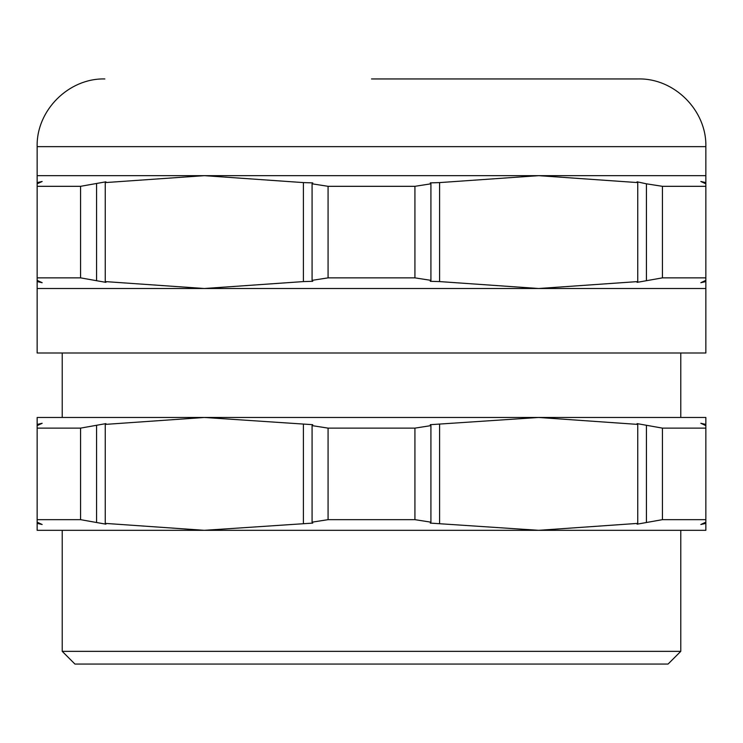 <?xml version="1.0" encoding="UTF-8"?>
<svg xmlns="http://www.w3.org/2000/svg" width="743" height="743" viewBox="0 0 743 743"><rect width="100%" height="100%" fill="white"/><g stroke="black" fill="none" stroke-linecap="round" stroke-linejoin="round"><path stroke-width="1.11" d="M680.774 352.99L680.774 417.473L62.226 417.473L62.226 352.99M105.255 281.588L105.255 182.592L105.924 181.812L80.578 186.317L80.578 277.863L105.924 282.368L105.255 281.588L204.325 288.507L37.15 288.507L37.15 352.99L705.85 352.99L705.85 288.507L538.675 288.507L637.745 281.588L637.076 282.368L662.422 277.863L662.422 186.317L705.85 186.317L705.85 280.352L700.835 282.702L705.85 281.588L705.85 280.352M414.928 277.863L328.072 277.863L328.072 186.317L312.079 183.818L312.747 182.88L303.395 182.592L303.395 281.588L204.325 288.507L538.675 288.507L439.605 281.588L439.605 182.592L430.253 182.88L430.921 183.818L414.928 186.317L414.928 277.863L430.921 280.352L430.921 183.818M96.571 280.352L96.571 183.818M37.15 183.818L42.165 181.478L37.15 182.592L37.15 281.588L42.165 282.702L37.15 280.352M80.578 186.317L37.15 186.317M80.578 277.863L37.15 277.863M37.15 288.507L37.15 281.588M37.15 182.592L37.15 175.664L204.325 175.664L105.255 182.592M37.15 175.664L37.15 146.65L705.85 146.65L705.85 182.592L700.835 181.478L705.85 183.818L705.85 182.592M705.85 281.588L705.85 288.507M705.85 183.818L705.85 186.317M705.85 277.863L662.422 277.863M662.422 186.317L646.429 183.818L646.429 280.352M646.429 183.818L637.076 181.812L637.745 182.592L637.745 281.588M637.745 182.592L538.675 175.664L439.605 182.592M705.85 175.664L204.325 175.664L303.395 182.592M430.921 280.352L430.253 281.3L439.605 281.588M328.072 186.317L414.928 186.317M312.079 183.818L312.079 280.352L328.072 277.863M303.395 281.588L312.747 281.3L312.079 280.352M371.5 78.944L638.144 78.944C674.319 78.006 706.788 110.475 705.85 146.65M62.226 651.351L74.932 664.056L668.068 664.056L680.774 651.351L62.226 651.351L62.226 530.316L204.325 530.316L312.747 523.1L312.079 522.162L328.072 519.663L328.072 428.126L414.928 428.126L414.928 519.663L430.921 522.162L430.921 425.628L414.928 428.126M328.072 428.126L312.079 425.628L312.747 424.69L204.325 417.473L105.255 424.402L105.924 423.612L80.578 428.126L80.578 519.663L105.924 524.177L105.255 523.388L204.325 530.316L680.774 530.316L680.774 651.351M705.85 424.402L705.85 425.628L700.835 423.287L705.85 424.402L705.85 417.473L538.675 417.473L430.253 424.69L430.921 425.628M430.921 522.162L430.253 523.1L538.675 530.316L637.745 523.388L637.076 524.177L662.422 519.663L662.422 428.126L705.85 428.126L705.85 522.162L700.835 524.502L705.85 523.388L705.85 530.316L538.675 530.316M439.605 424.402L439.605 523.388M414.928 519.663L328.072 519.663M303.395 424.402L303.395 523.388M312.079 425.628L312.079 522.162M705.85 522.162L705.85 523.388M705.85 425.628L705.85 428.126M705.85 519.663L662.422 519.663M662.422 428.126L637.076 423.612L637.745 424.402L637.745 523.388M646.429 425.628L646.429 522.162M204.325 530.316L37.15 530.316L37.15 425.628L42.165 423.287L37.15 424.402L37.15 417.473L204.325 417.473M96.571 522.162L96.571 425.628M105.255 424.402L105.255 523.388M37.15 425.628L37.15 424.402M37.15 523.388L42.165 524.502L37.15 522.162M80.578 428.126L37.15 428.126M80.578 519.663L37.15 519.663M637.745 424.402L538.675 417.473M37.15 146.65C36.212 110.475 68.681 78.006 104.856 78.944"/></g></svg>
